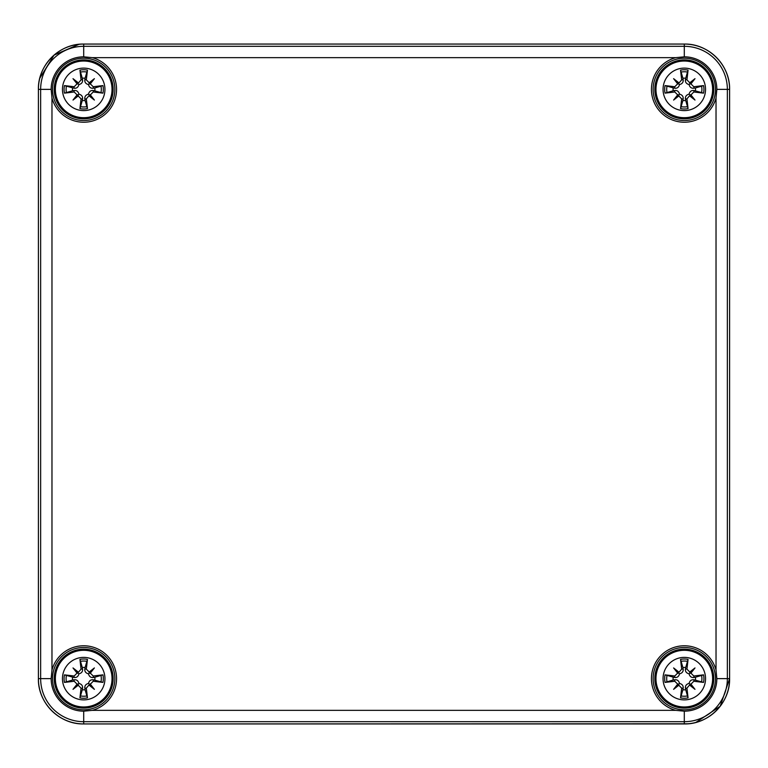 <?xml version="1.0" encoding="UTF-8"?>
<svg xmlns="http://www.w3.org/2000/svg" width="768" height="768" viewBox="0 0 768 768"><rect width="100%" height="100%" fill="white"/><g stroke="black" fill="none" stroke-linecap="round" stroke-linejoin="round"><path stroke-width="1.15" d="M114.864 89.366A31.162 31.162 0 0 1 83.702 120.528A31.162 31.162 0 0 1 52.531 89.366A31.162 31.162 0 0 1 83.702 58.205A31.162 31.162 0 0 1 114.864 89.366A31.162 31.162 0 0 1 83.702 120.528A31.162 31.162 0 0 1 52.531 89.366A31.162 31.162 0 0 1 83.702 58.205A31.162 31.162 0 0 1 114.864 89.366M51.158 89.366L51.974 97.958A32.861 32.861 0 0 0 106.934 112.598A32.861 32.861 0 0 0 92.294 57.648L83.702 56.822A32.544 32.544 0 0 0 51.158 89.366L40.646 89.366L40.646 678.634L51.158 678.634A32.544 32.544 0 0 0 83.702 711.178L92.294 710.352A32.861 32.861 0 0 0 106.934 655.402A32.861 32.861 0 0 0 51.974 670.042L51.158 678.634M684.298 56.822L675.706 57.648A32.861 32.861 0 0 0 661.066 112.598A32.861 32.861 0 0 0 716.026 97.958L716.842 89.366A32.544 32.544 0 0 0 684.298 56.822L684.298 46.31L83.702 46.31L83.702 56.822M114.864 678.634A31.162 31.162 0 0 1 83.702 709.795A31.162 31.162 0 0 1 52.531 678.634A31.162 31.162 0 0 1 83.702 647.472A31.162 31.162 0 0 1 114.864 678.634A31.162 31.162 0 0 1 83.702 709.795A31.162 31.162 0 0 1 52.531 678.634A31.162 31.162 0 0 1 83.702 647.472A31.162 31.162 0 0 1 114.864 678.634M715.469 678.634A31.162 31.162 0 0 1 668.717 705.619A31.162 31.162 0 0 1 668.717 651.648A31.162 31.162 0 0 1 715.469 678.634A31.162 31.162 0 0 1 668.717 705.619A31.162 31.162 0 0 1 668.717 651.648A31.162 31.162 0 0 1 715.469 678.634M716.842 678.634L716.026 670.042A32.861 32.861 0 0 0 661.066 655.402A32.861 32.861 0 0 0 675.706 710.352L684.298 711.178A32.544 32.544 0 0 0 716.842 678.634L727.354 678.634L727.354 89.366A43.046 43.046 0 0 0 684.298 46.31L684.298 44.064A45.302 45.302 0 0 1 729.6 89.366L729.6 678.634A45.302 45.302 0 0 1 684.298 723.936L83.702 723.936A45.302 45.302 0 0 1 38.4 678.634L38.4 89.366A45.302 45.302 0 0 1 83.702 44.064L684.298 44.064L83.702 44.064L83.702 46.31A43.046 43.046 0 0 0 40.646 89.366L38.4 89.366C37.776 65.165 59.491 43.44 83.702 44.064L83.674 44.064M715.469 89.366A31.162 31.162 0 0 1 668.717 116.352A31.162 31.162 0 0 1 668.717 62.381A31.162 31.162 0 0 1 715.469 89.366A31.162 31.162 0 0 1 668.717 116.352A31.162 31.162 0 0 1 668.717 62.381A31.162 31.162 0 0 1 715.469 89.366M83.702 657.389A21.245 21.245 0 0 1 102.096 689.261A21.245 21.245 0 0 1 65.299 689.261A21.245 21.245 0 0 1 83.702 657.389M83.702 650.304A28.33 28.33 0 0 0 59.165 692.803A28.33 28.33 0 0 0 108.23 692.803A28.33 28.33 0 0 0 83.702 650.304A28.33 28.33 0 0 0 59.165 692.803A28.33 28.33 0 0 0 108.23 692.803A28.33 28.33 0 0 0 83.702 650.304M86.314 669.13A56.544 4.925 -82 0 0 87.456 659.376L85.114 667.498A11.222 11.222 0 0 0 82.282 667.498L82.55 668.918C82.867 671.491 81.658 673.133 78.912 673.853C78.192 676.598 76.55 677.808 73.978 677.491L64.435 674.87A19.622 19.622 0 0 0 64.435 682.397A56.544 4.925 -8 0 0 74.189 681.254L81.082 688.147A56.544 4.925 98 0 0 79.939 697.891L82.282 689.77A11.222 11.222 0 0 0 85.114 689.77L84.845 688.349C84.528 685.786 85.738 684.134 88.483 683.414C89.203 680.678 90.845 679.469 93.418 679.786L102.96 682.397A19.622 19.622 0 0 0 102.96 674.87A56.544 4.925 172 0 0 93.206 676.013L86.314 669.13L84.845 668.918L85.114 667.498M88.963 672.24A56.045 9.734 -40.5 0 1 94.397 667.939A56.045 9.734 130.5 0 1 90.096 673.363M90.096 683.904A56.045 9.734 49.5 0 1 94.397 689.338L89.818 684.749L93.206 681.254A56.544 4.925 8 0 0 102.96 682.397M94.397 689.338A56.045 9.734 -139.5 0 1 88.963 685.037L89.818 684.749L88.483 683.414M85.114 689.77L87.456 697.891A56.544 4.925 -98 0 0 86.314 688.147L88.963 685.037M78.432 685.037A56.045 9.734 139.5 0 1 72.998 689.338A56.045 9.734 -49.5 0 1 77.299 683.904M77.299 673.363A56.045 9.734 -130.5 0 1 72.998 667.939L77.587 672.518L74.189 676.013A56.544 4.925 -172 0 0 64.435 674.87M72.998 667.939A56.045 9.734 40.5 0 1 78.432 672.24L77.587 672.518L78.912 673.853M82.282 667.498L79.939 659.376A56.544 4.925 82 0 0 81.082 669.13L78.432 672.24M72.566 677.222A11.222 11.222 0 0 0 72.566 680.045L64.435 682.397M94.829 680.045A11.222 11.222 0 0 0 94.829 677.222L102.96 674.87M72.998 689.338L78.912 683.414C81.658 684.134 82.867 685.786 82.55 688.349L82.282 689.77M94.397 667.939L88.483 673.853C85.738 673.133 84.528 671.491 84.845 668.918M94.829 677.222L93.418 677.491C90.845 677.808 89.203 676.598 88.483 673.853M72.566 680.045L73.978 679.786C76.55 679.469 78.192 680.678 78.912 683.414M684.298 657.389A21.245 21.245 0 0 1 702.701 689.261A21.245 21.245 0 0 1 665.904 689.261A21.245 21.245 0 0 1 684.298 657.389M684.298 650.304A28.33 28.33 0 0 0 659.77 692.803A28.33 28.33 0 0 0 708.835 692.803A28.33 28.33 0 0 0 684.298 650.304A28.33 28.33 0 0 0 659.77 692.803A28.33 28.33 0 0 0 708.835 692.803A28.33 28.33 0 0 0 684.298 650.304M686.918 669.13A56.544 4.925 -82 0 0 688.061 659.376L685.718 667.498A11.222 11.222 0 0 0 682.886 667.498L683.155 668.918C683.472 671.491 682.262 673.133 679.517 673.853C678.797 676.598 677.155 677.808 674.582 677.491L665.04 674.87A19.622 19.622 0 0 0 665.04 682.397A56.544 4.925 -8 0 0 674.794 681.254L681.686 688.147A56.544 4.925 98 0 0 680.544 697.891L682.886 689.77A11.222 11.222 0 0 0 685.718 689.77L685.45 688.349C685.133 685.786 686.342 684.134 689.088 683.414C689.808 680.678 691.45 679.469 694.022 679.786L703.565 682.397A19.622 19.622 0 0 0 703.565 674.87A56.544 4.925 172 0 0 693.811 676.013L686.918 669.13L685.45 668.918L685.718 667.498M689.568 672.24A56.045 9.734 -40.5 0 1 695.002 667.939A56.045 9.734 130.5 0 1 690.701 673.363M690.701 683.904A56.045 9.734 49.5 0 1 695.002 689.338L690.413 684.749L693.811 681.254A56.544 4.925 8 0 0 703.565 682.397M695.002 689.338A56.045 9.734 -139.5 0 1 689.568 685.037L690.413 684.749L689.088 683.414M685.718 689.77L688.061 697.891A56.544 4.925 -98 0 0 686.918 688.147L689.568 685.037M679.037 685.037A56.045 9.734 139.5 0 1 673.603 689.338A56.045 9.734 -49.5 0 1 677.904 683.904M677.904 673.363A56.045 9.734 -130.5 0 1 673.603 667.939L678.182 672.518L674.794 676.013A56.544 4.925 -172 0 0 665.04 674.87M673.603 667.939A56.045 9.734 40.5 0 1 679.037 672.24L678.182 672.518L679.517 673.853M682.886 667.498L680.544 659.376A56.544 4.925 82 0 0 681.686 669.13L679.037 672.24M673.171 677.222A11.222 11.222 0 0 0 673.171 680.045L665.04 682.397M695.434 680.045A11.222 11.222 0 0 0 695.434 677.222L703.565 674.87M673.603 689.338L679.517 683.414C682.262 684.134 683.472 685.786 683.155 688.349L682.886 689.77M695.002 667.939L689.088 673.853C686.342 673.133 685.133 671.491 685.45 668.918M695.434 677.222L694.022 677.491C691.45 677.808 689.808 676.598 689.088 673.853M673.171 680.045L674.582 679.786C677.155 679.469 678.797 680.678 679.517 683.414M83.702 68.122A21.245 21.245 0 0 1 102.096 99.984A21.245 21.245 0 0 1 65.299 99.984A21.245 21.245 0 0 1 83.702 68.122M83.702 61.037A28.33 28.33 0 0 0 59.165 103.526A28.33 28.33 0 0 0 108.23 103.526A28.33 28.33 0 0 0 83.702 61.037A28.33 28.33 0 0 0 59.165 103.526A28.33 28.33 0 0 0 108.23 103.526A28.33 28.33 0 0 0 83.702 61.037M86.314 79.853A56.544 4.925 -82 0 0 87.456 70.109L85.114 78.23A11.222 11.222 0 0 0 82.282 78.23L82.55 79.651C82.867 82.214 81.658 83.866 78.912 84.586C78.192 87.322 76.55 88.531 73.978 88.214L64.435 85.603A19.622 19.622 0 0 0 64.435 93.13A56.544 4.925 -8 0 0 74.189 91.987L81.082 98.87A56.544 4.925 98 0 0 79.939 108.624L82.282 100.502A11.222 11.222 0 0 0 85.114 100.502L84.845 99.082C84.528 96.509 85.738 94.867 88.483 94.147C89.203 91.402 90.845 90.192 93.418 90.509L102.96 93.13A19.622 19.622 0 0 0 102.96 85.603A56.544 4.925 172 0 0 93.206 86.746L86.314 79.853L84.845 79.651L85.114 78.23M88.963 82.963A56.045 9.734 -40.5 0 1 94.397 78.662A56.045 9.734 130.5 0 1 90.096 84.096M90.096 94.637A56.045 9.734 49.5 0 1 94.397 100.061L89.818 95.482L93.206 91.987A56.544 4.925 8 0 0 102.96 93.13M94.397 100.061A56.045 9.734 -139.5 0 1 88.963 95.76L89.818 95.482L88.483 94.147M85.114 100.502L87.456 108.624A56.544 4.925 -98 0 0 86.314 98.87L88.963 95.76M78.432 95.76A56.045 9.734 139.5 0 1 72.998 100.061A56.045 9.734 -49.5 0 1 77.299 94.637M77.299 84.096A56.045 9.734 -130.5 0 1 72.998 78.662L77.587 83.251L74.189 86.746A56.544 4.925 -172 0 0 64.435 85.603M72.998 78.662A56.045 9.734 40.5 0 1 78.432 82.963L77.587 83.251L78.912 84.586M82.282 78.23L79.939 70.109A56.544 4.925 82 0 0 81.082 79.853L78.432 82.963M72.566 87.955A11.222 11.222 0 0 0 72.566 90.778L64.435 93.13M94.829 90.778A11.222 11.222 0 0 0 94.829 87.955L102.96 85.603M72.998 100.061L78.912 94.147C81.658 94.867 82.867 96.509 82.55 99.082L82.282 100.502M94.397 78.662L88.483 84.586C85.738 83.866 84.528 82.214 84.845 79.651M94.829 87.955L93.418 88.214C90.845 88.531 89.203 87.322 88.483 84.586M72.566 90.778L73.978 90.509C76.55 90.192 78.192 91.402 78.912 94.147M684.298 68.122A21.245 21.245 0 0 1 702.701 99.984A21.245 21.245 0 0 1 665.904 99.984A21.245 21.245 0 0 1 684.298 68.122M684.298 61.037A28.33 28.33 0 0 0 659.77 103.526A28.33 28.33 0 0 0 708.835 103.526A28.33 28.33 0 0 0 684.298 61.037A28.33 28.33 0 0 0 659.77 103.526A28.33 28.33 0 0 0 708.835 103.526A28.33 28.33 0 0 0 684.298 61.037M686.918 79.853A56.544 4.925 -82 0 0 688.061 70.109L685.718 78.23A11.222 11.222 0 0 0 682.886 78.23L683.155 79.651C683.472 82.214 682.262 83.866 679.517 84.586C678.797 87.322 677.155 88.531 674.582 88.214L665.04 85.603A19.622 19.622 0 0 0 665.04 93.13A56.544 4.925 -8 0 0 674.794 91.987L681.686 98.87A56.544 4.925 98 0 0 680.544 108.624L682.886 100.502A11.222 11.222 0 0 0 685.718 100.502L685.45 99.082C685.133 96.509 686.342 94.867 689.088 94.147C689.808 91.402 691.45 90.192 694.022 90.509L703.565 93.13A19.622 19.622 0 0 0 703.565 85.603A56.544 4.925 172 0 0 693.811 86.746L686.918 79.853L685.45 79.651L685.718 78.23M689.568 82.963A56.045 9.734 -40.5 0 1 695.002 78.662A56.045 9.734 130.5 0 1 690.701 84.096M690.701 94.637A56.045 9.734 49.5 0 1 695.002 100.061L690.413 95.482L693.811 91.987A56.544 4.925 8 0 0 703.565 93.13M695.002 100.061A56.045 9.734 -139.5 0 1 689.568 95.76L690.413 95.482L689.088 94.147M685.718 100.502L688.061 108.624A56.544 4.925 -98 0 0 686.918 98.87L689.568 95.76M679.037 95.76A56.045 9.734 139.5 0 1 673.603 100.061A56.045 9.734 -49.5 0 1 677.904 94.637M677.904 84.096A56.045 9.734 -130.5 0 1 673.603 78.662L678.182 83.251L674.794 86.746A56.544 4.925 -172 0 0 665.04 85.603M673.603 78.662A56.045 9.734 40.5 0 1 679.037 82.963L678.182 83.251L679.517 84.586M682.886 78.23L680.544 70.109A56.544 4.925 82 0 0 681.686 79.853L679.037 82.963M673.171 87.955A11.222 11.222 0 0 0 673.171 90.778L665.04 93.13M695.434 90.778A11.222 11.222 0 0 0 695.434 87.955L703.565 85.603M673.603 100.061L679.517 94.147C682.262 94.867 683.472 96.509 683.155 99.082L682.886 100.502M695.002 78.662L689.088 84.586C686.342 83.866 685.133 82.214 685.45 79.651M695.434 87.955L694.022 88.214C691.45 88.531 689.808 87.322 689.088 84.586M673.171 90.778L674.582 90.509C677.155 90.192 678.797 91.402 679.517 94.147M113.165 89.366A29.462 29.462 0 0 1 68.966 114.883A29.462 29.462 0 0 1 68.966 63.85A29.462 29.462 0 0 1 113.165 89.366M92.294 57.648L675.706 57.648M113.165 678.634A29.462 29.462 0 0 1 68.966 704.15A29.462 29.462 0 0 1 68.966 653.117A29.462 29.462 0 0 1 113.165 678.634M688.022 723.782L83.702 723.936C59.491 724.56 37.776 702.835 38.4 678.634L40.646 678.634A43.046 43.046 0 0 0 83.702 721.69L83.702 711.178M51.974 670.042L51.974 97.958M713.77 678.634A29.462 29.462 0 0 1 669.571 704.15A29.462 29.462 0 0 1 669.571 653.117A29.462 29.462 0 0 1 713.77 678.634M684.298 711.178L684.298 723.936L83.702 723.936L83.702 721.69L684.298 721.69A43.046 43.046 0 0 0 727.354 678.634L729.6 678.634L720.192 706.272L695.866 722.429M675.706 710.352L92.294 710.352M716.026 97.958L716.026 670.042M713.77 89.366A29.462 29.462 0 0 1 669.571 114.883A29.462 29.462 0 0 1 669.571 63.85A29.462 29.462 0 0 1 713.77 89.366M83.702 44.064L684.298 44.064C708.509 43.44 730.224 65.165 729.6 89.366L716.842 89.366M79.939 697.891A19.622 19.622 0 0 0 87.456 697.891M87.456 659.376A19.622 19.622 0 0 0 79.939 659.376M80.294 661.373A17.597 17.597 0 0 1 87.11 661.373M66.432 682.042A17.597 17.597 0 0 1 66.432 675.226M87.11 695.904A17.597 17.597 0 0 1 80.294 695.904M100.963 675.226A17.597 17.597 0 0 1 100.963 682.042M93.206 676.013L93.418 677.491M86.314 688.147L84.845 688.349M93.206 681.254L93.418 679.786M81.082 688.147L82.55 688.349M81.082 669.13L82.55 668.918M74.189 676.013L73.978 677.491M74.189 681.254L73.978 679.786M680.544 697.891A19.622 19.622 0 0 0 688.061 697.891M688.061 659.376A19.622 19.622 0 0 0 680.544 659.376M680.89 661.373A17.597 17.597 0 0 1 687.706 661.373M667.037 682.042A17.597 17.597 0 0 1 667.037 675.226M687.706 695.904A17.597 17.597 0 0 1 680.89 695.904M701.568 675.226A17.597 17.597 0 0 1 701.568 682.042M693.811 676.013L694.022 677.491M686.918 688.147L685.45 688.349M693.811 681.254L694.022 679.786M681.686 688.147L683.155 688.349M681.686 669.13L683.155 668.918M674.794 676.013L674.582 677.491M674.794 681.254L674.582 679.786M79.939 108.624A19.622 19.622 0 0 0 87.456 108.624M87.456 70.109A19.622 19.622 0 0 0 79.939 70.109M80.294 72.096A17.597 17.597 0 0 1 87.11 72.096M66.432 92.774A17.597 17.597 0 0 1 66.432 85.958M87.11 106.627A17.597 17.597 0 0 1 80.294 106.627M100.963 85.958A17.597 17.597 0 0 1 100.963 92.774M93.206 86.746L93.418 88.214M86.314 98.87L84.845 99.082M93.206 91.987L93.418 90.509M81.082 98.87L82.55 99.082M81.082 79.853L82.55 79.651M74.189 86.746L73.978 88.214M74.189 91.987L73.978 90.509M680.544 108.624A19.622 19.622 0 0 0 688.061 108.624M688.061 70.109A19.622 19.622 0 0 0 680.544 70.109M680.89 72.096A17.597 17.597 0 0 1 687.706 72.096M667.037 92.774A17.597 17.597 0 0 1 667.037 85.958M687.706 106.627A17.597 17.597 0 0 1 680.89 106.627M701.568 85.958A17.597 17.597 0 0 1 701.568 92.774M693.811 86.746L694.022 88.214M686.918 98.87L685.45 99.082M693.811 91.987L694.022 90.509M681.686 98.87L683.155 99.082M681.686 79.853L683.155 79.651M674.794 86.746L674.582 88.214M674.794 91.987L674.582 90.509M79.008 44.314L54.067 55.104L39.792 78.24M684.298 723.936C708.509 724.56 730.224 702.845 729.6 678.634L729.6 89.366C730.224 65.165 708.509 43.44 684.298 44.064M38.4 89.366L38.4 678.634C37.776 702.835 59.491 724.56 83.702 723.936"/></g></svg>

